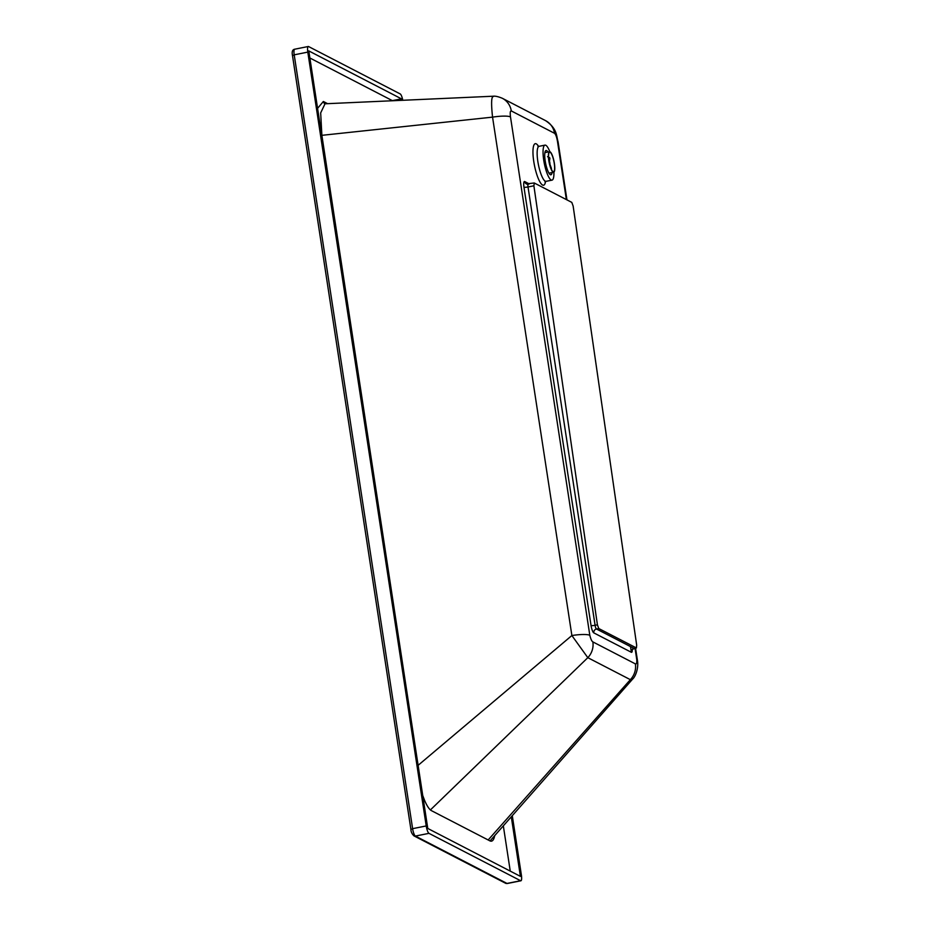 <?xml version="1.0" encoding="UTF-8"?>
<svg xmlns="http://www.w3.org/2000/svg" width="930" height="930" viewBox="0 0 930 930"><rect width="100%" height="100%" fill="white"/><g stroke="black" fill="none" stroke-linecap="round" stroke-linejoin="round"><path stroke-width="1.4" d="M552.095 172.55A12.381 2.953 -101.3 0 1 550.909 174.782A12.381 2.953 -101.3 0 1 550.327 174.677A12.381 2.953 -101.3 0 1 545.375 162.076A12.381 2.953 -101.3 0 1 546.061 150.497A12.381 2.953 -101.3 0 1 546.642 150.602A12.381 2.953 -101.3 0 1 547.944 152.02M553.92 172.12A17.856 4.255 -101.3 0 1 551.99 180.153A17.856 4.255 -101.3 0 1 551.141 179.99A17.856 4.255 -101.3 0 1 544.004 161.82A17.856 4.255 -101.3 0 1 544.98 145.127A17.856 4.255 -101.3 0 1 545.829 145.289A17.856 4.255 -101.3 0 1 549.816 151.706M533.89 185.802L534.308 183.012L571.799 202.391L573.147 206.1L636.678 645.141L636.422 647.954L598.781 628.54L597.42 624.832L533.89 185.802L528.019 186.977A3.336 0.605 -8.7 0 1 523.962 187.151L591.038 625.471A6.661 1.593 78.7 0 0 593.805 632.877L631.284 652.256A6.661 1.593 78.7 0 0 632.33 649.582M635.027 648.233L636.759 659.579A18.089 3.29 -8.7 0 1 637.422 660.288L635.55 648.129M566.963 199.904L558.093 141.895A18.089 3.29 171.3 0 0 557.442 141.186L566.37 199.59M636.759 659.579C636.922 662.939 636.469 664.38 635.388 663.892A18.089 17.263 117.3 0 1 630.354 679.667L632.574 679.144L490.029 840.941M558.093 141.895C556.245 135.931 557.535 128.77 545.608 120.668L545.608 120.668A18.089 17.263 117.3 0 1 554.524 133.292C555.722 134.339 556.698 136.966 557.442 141.186M635.388 663.892L592.863 641.898A18.089 17.263 117.3 0 1 587.818 657.673L630.354 679.667L488.157 839.976M502.247 98.243A18.089 17.263 117.3 0 1 502.363 98.301L502.363 98.301A18.089 17.263 117.3 0 1 511.279 110.926L554.524 133.292M592.863 641.898C591.759 641.258 590.748 639.061 589.818 635.306A18.089 3.29 171.3 0 0 571.88 635.527L587.818 657.673L430.416 809.925M493.516 96.488C491.366 96.162 491.04 103.044 492.551 117.134A18.089 3.29 -8.7 0 1 510.489 116.913C509.954 112.809 510.221 110.809 511.279 110.926M545.608 120.668L502.363 98.301C498.271 96.592 495.144 95.906 492.981 96.232L325.14 103.776M418.744 769.494L321.873 135.327L320.676 112.914L325 103.811M321.71 135.35A3.336 0.605 171.3 0 0 321.873 135.327L492.551 117.134L571.88 635.527L418.256 765.216A3.336 0.605 171.3 0 1 418.093 765.239M512.291 815.68L521.393 875.165A6.661 1.593 -101.3 0 1 520.916 880.78A6.661 1.593 -101.3 0 1 520.602 880.722L428.986 833.35A6.661 1.593 -101.3 0 1 426.219 825.945L307.807 52.115A6.661 1.593 -101.3 0 1 308.272 46.5A6.661 1.593 -101.3 0 1 308.597 46.558L400.214 93.93A6.661 1.593 -101.3 0 1 402.795 100.289M511.291 816.807L520.405 876.362L427.777 828.456L308.795 50.918L401.423 98.824L401.655 100.335M401.423 98.824L392.355 100.638L309.876 57.986M510.256 871.108L503.328 825.84M494.702 835.64L494.574 836.233A35.003 8.347 -101.3 0 1 491.505 841.15A35.003 8.347 -101.3 0 1 489.854 840.848L431.474 810.669A35.003 8.347 -101.3 0 1 424.406 799.94L422.72 795.476M327.593 103.672L323.361 101.486A3.336 3.185 -62.7 0 0 324.93 103.776M551.385 169.26L551.362 168.191A7.614 1.814 -101.3 0 1 551.281 168.749L551.385 169.353M547.526 156.705L549.595 157.647A7.614 1.814 -101.3 0 1 549.874 158.402L549.467 161.204A2.86 0.686 -101.3 0 1 549.956 164.412L551.362 168.191M549.874 158.402L549.618 157.716M549.839 158.03L549.188 160.448A2.86 0.686 -101.3 0 0 548.816 159.821M551.281 168.749L549.874 164.97A2.86 0.686 -101.3 0 1 549.863 165.017M553.083 171.69A9.998 2.383 -101.3 0 1 549.084 161.518A9.998 2.383 -101.3 0 1 549.63 152.171A9.998 2.383 -101.3 0 1 550.107 152.253A9.998 2.383 -101.3 0 1 554.106 162.425A9.998 2.383 -101.3 0 1 553.559 171.771A9.998 2.383 -101.3 0 1 553.083 171.69M550.037 151.788A10.474 2.499 -101.3 0 1 554.222 162.448A10.474 2.499 -101.3 0 1 553.652 172.248A10.474 2.499 -101.3 0 1 553.152 172.155A10.474 2.499 -101.3 0 1 548.956 161.494A10.474 2.499 -101.3 0 1 549.537 151.695A10.474 2.499 -101.3 0 1 550.037 151.788M545.282 181.187L545.003 181.955L546.096 181.327A17.856 4.255 -101.3 0 1 545.247 181.176A17.856 4.255 -101.3 0 1 538.098 163.006A17.856 4.255 -101.3 0 1 539.086 146.312L544.98 145.127M538.54 146.347A21.192 5.057 78.7 0 0 536.261 143.859A21.192 5.057 78.7 0 0 533.774 161.529A21.192 5.057 78.7 0 0 542.574 185.047A21.192 5.057 78.7 0 0 545.573 181.501M589.818 635.306L510.489 116.913M529.321 183.954L524.753 181.583A6.661 1.593 78.7 0 0 523.962 187.151M591.038 625.471A3.336 0.605 171.3 0 0 595.095 625.297A3.336 0.791 78.7 0 0 596.479 628.994A3.336 3.185 -62.7 0 0 593.805 632.877M631.284 652.256A3.336 3.185 117.3 0 1 633.969 648.384A3.336 0.791 78.7 0 0 634.121 648.408A3.336 0.791 78.7 0 0 634.26 648.326M636.26 647.919L633.969 648.384L596.479 628.994L598.781 628.54M528.414 184.187A3.336 0.791 78.7 0 0 528.263 184.163A3.336 0.791 78.7 0 0 528.019 186.977L595.095 625.297L597.42 624.832M524.753 181.583A3.336 3.185 -62.7 0 0 528.135 184.233M410.979 829.444L412.618 828.665L294.206 54.835L292.566 55.614M307.807 52.115L294.206 54.835A6.661 1.593 -101.3 0 1 294.671 49.22L308.272 46.5M294.671 49.22C292.462 49.627 291.729 51.731 292.485 55.521L410.897 829.351C410.909 831.676 411.92 833.85 413.931 835.861A2.383 2.267 -62.7 0 0 415.385 836.07A6.661 1.593 -101.3 0 1 412.618 828.665L426.219 825.945M413.931 835.861L505.548 883.244A2.383 2.267 -62.7 0 0 507.001 883.442L415.385 836.07L428.986 833.35M505.548 883.244L507.315 883.5A6.661 1.593 -101.3 0 1 507.001 883.442L520.602 880.722M422.825 796.127L424.406 799.94M323.361 101.486L317.583 108.345M494.574 836.233L494.748 835.582M546.096 181.327L551.99 180.153M537.912 146.184L539.086 146.312M636.422 647.954L632.168 649.407M534.157 182.989L526.392 183.907M631.377 652.29L630.505 646.594M637.422 660.288C638.794 667.589 635.748 676.319 632.574 679.144M507.315 883.5L520.916 880.78M551.351 169.609L551.455 168.935M553.652 172.248L548.967 173.178M549.537 151.695L544.899 152.625"/></g></svg>
